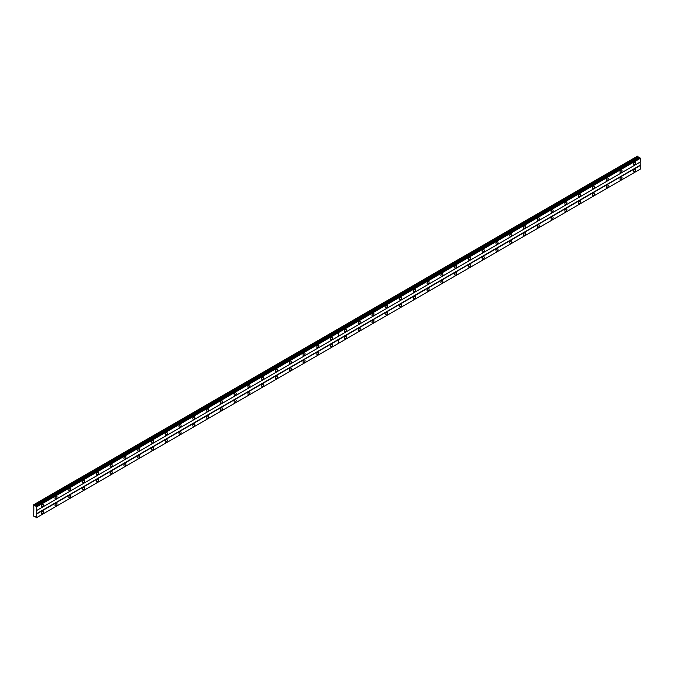 <?xml version="1.0" encoding="UTF-8"?>
<svg xmlns="http://www.w3.org/2000/svg" width="674" height="674" viewBox="0 0 674 674"><rect width="100%" height="100%" fill="white"/><g stroke="black" fill="none" stroke-linecap="round" stroke-linejoin="round"><path stroke-width="1.01" d="M621.007 172.561A1.458 0.843 120 0 0 621.959 171.272A1.458 0.843 120 0 0 621.74 170.101A1.458 0.843 120 0 0 621.007 170.177A1.458 0.843 120 0 0 620.055 171.466A1.458 0.843 120 0 0 620.274 172.637A1.458 0.843 120 0 0 621.007 172.561M607.232 180.514A1.458 0.843 120 0 0 608.184 179.225A1.458 0.843 120 0 0 607.956 178.054A1.458 0.843 120 0 0 607.232 178.13A1.458 0.843 120 0 0 606.271 179.419A1.458 0.843 120 0 0 606.499 180.59A1.458 0.843 120 0 0 607.232 180.514M593.449 188.476A1.458 0.843 120 0 0 594.401 187.187A1.458 0.843 120 0 0 594.182 186.016A1.458 0.843 120 0 0 593.449 186.083A1.458 0.843 120 0 0 592.497 187.372A1.458 0.843 120 0 0 592.716 188.543A1.458 0.843 120 0 0 593.449 188.476M579.665 196.429A1.458 0.843 120 0 0 580.626 195.14A1.458 0.843 120 0 0 580.398 193.969A1.458 0.843 120 0 0 579.665 194.045A1.458 0.843 120 0 0 578.713 195.334A1.458 0.843 120 0 0 578.941 196.505A1.458 0.843 120 0 0 579.665 196.429M565.89 204.382A1.458 0.843 120 0 0 566.842 203.093A1.458 0.843 120 0 0 566.615 201.922A1.458 0.843 120 0 0 565.89 201.998A1.458 0.843 120 0 0 564.93 203.287A1.458 0.843 120 0 0 565.157 204.458A1.458 0.843 120 0 0 565.89 204.382M552.107 212.344A1.458 0.843 120 0 0 553.059 211.055A1.458 0.843 120 0 0 552.84 209.884A1.458 0.843 120 0 0 552.107 209.951A1.458 0.843 120 0 0 551.155 211.24A1.458 0.843 120 0 0 551.374 212.411A1.458 0.843 120 0 0 552.107 212.344M538.324 220.297A1.458 0.843 120 0 0 539.284 219.008A1.458 0.843 120 0 0 539.057 217.837A1.458 0.843 120 0 0 538.324 217.913A1.458 0.843 120 0 0 537.372 219.202A1.458 0.843 120 0 0 537.599 220.373A1.458 0.843 120 0 0 538.324 220.297M524.549 228.25A1.458 0.843 120 0 0 525.501 226.961A1.458 0.843 120 0 0 525.282 225.79A1.458 0.843 120 0 0 524.549 225.866A1.458 0.843 120 0 0 523.588 227.155A1.458 0.843 120 0 0 523.816 228.326A1.458 0.843 120 0 0 524.549 228.25M510.766 236.212A1.458 0.843 120 0 0 511.726 234.923A1.458 0.843 120 0 0 511.499 233.752A1.458 0.843 120 0 0 510.766 233.819A1.458 0.843 120 0 0 509.814 235.108A1.458 0.843 120 0 0 510.033 236.279A1.458 0.843 120 0 0 510.766 236.212M496.991 244.165A1.458 0.843 120 0 0 497.943 242.876A1.458 0.843 120 0 0 497.715 241.705A1.458 0.843 120 0 0 496.991 241.781A1.458 0.843 120 0 0 496.03 243.061A1.458 0.843 120 0 0 496.258 244.232A1.458 0.843 120 0 0 496.991 244.165M483.207 252.118A1.458 0.843 120 0 0 484.159 250.829A1.458 0.843 120 0 0 483.94 249.658A1.458 0.843 120 0 0 483.207 249.734A1.458 0.843 120 0 0 482.255 251.023A1.458 0.843 120 0 0 482.474 252.194A1.458 0.843 120 0 0 483.207 252.118M469.424 260.08A1.458 0.843 120 0 0 470.385 258.791A1.458 0.843 120 0 0 470.157 257.62A1.458 0.843 120 0 0 469.424 257.687A1.458 0.843 120 0 0 468.472 258.976A1.458 0.843 120 0 0 468.7 260.147A1.458 0.843 120 0 0 469.424 260.08M455.649 268.033A1.458 0.843 120 0 0 456.601 266.744A1.458 0.843 120 0 0 456.374 265.573A1.458 0.843 120 0 0 455.649 265.649A1.458 0.843 120 0 0 454.689 266.929A1.458 0.843 120 0 0 454.916 268.1A1.458 0.843 120 0 0 455.649 268.033M441.866 275.986A1.458 0.843 120 0 0 442.818 274.697A1.458 0.843 120 0 0 442.599 273.526A1.458 0.843 120 0 0 441.866 273.602A1.458 0.843 120 0 0 440.914 274.891A1.458 0.843 120 0 0 441.133 276.062A1.458 0.843 120 0 0 441.866 275.986M428.083 283.939A1.458 0.843 120 0 0 429.043 282.659A1.458 0.843 120 0 0 428.816 281.488A1.458 0.843 120 0 0 428.083 281.555A1.458 0.843 120 0 0 427.131 282.844A1.458 0.843 120 0 0 427.358 284.015A1.458 0.843 120 0 0 428.083 283.939M414.308 291.901A1.458 0.843 120 0 0 415.26 290.612A1.458 0.843 120 0 0 415.041 289.441A1.458 0.843 120 0 0 414.308 289.517A1.458 0.843 120 0 0 413.347 290.797A1.458 0.843 120 0 0 413.575 291.968A1.458 0.843 120 0 0 414.308 291.901M400.524 299.854A1.458 0.843 120 0 0 401.485 298.565A1.458 0.843 120 0 0 401.257 297.394A1.458 0.843 120 0 0 400.524 297.47A1.458 0.843 120 0 0 399.572 298.759A1.458 0.843 120 0 0 399.792 299.93A1.458 0.843 120 0 0 400.524 299.854M386.75 307.807A1.458 0.843 120 0 0 387.702 306.527A1.458 0.843 120 0 0 387.474 305.356A1.458 0.843 120 0 0 386.75 305.423A1.458 0.843 120 0 0 385.789 306.712A1.458 0.843 120 0 0 386.017 307.883A1.458 0.843 120 0 0 386.75 307.807M372.966 315.769A1.458 0.843 120 0 0 373.918 314.48A1.458 0.843 120 0 0 373.699 313.309A1.458 0.843 120 0 0 372.966 313.376A1.458 0.843 120 0 0 372.014 314.665A1.458 0.843 120 0 0 372.233 315.836A1.458 0.843 120 0 0 372.966 315.769M359.183 323.722A1.458 0.843 120 0 0 360.143 322.433A1.458 0.843 120 0 0 359.916 321.262A1.458 0.843 120 0 0 359.183 321.338A1.458 0.843 120 0 0 358.231 322.627A1.458 0.843 120 0 0 358.458 323.798A1.458 0.843 120 0 0 359.183 323.722M345.408 331.675A1.458 0.843 120 0 0 346.36 330.395A1.458 0.843 120 0 0 346.133 329.215A1.458 0.843 120 0 0 345.408 329.291A1.458 0.843 120 0 0 344.448 330.58A1.458 0.843 120 0 0 344.675 331.751A1.458 0.843 120 0 0 345.408 331.675M634.79 164.608A1.458 0.843 120 0 0 635.742 163.319A1.458 0.843 120 0 0 635.515 162.148A1.458 0.843 120 0 0 634.79 162.215A1.458 0.843 120 0 0 633.83 163.504A1.458 0.843 120 0 0 634.057 164.675A1.458 0.843 120 0 0 634.79 164.608M621.007 179.562A1.458 0.843 120 0 0 621.959 178.273A1.458 0.843 120 0 0 621.74 177.102A1.458 0.843 120 0 0 621.007 177.178A1.458 0.843 120 0 0 620.055 178.467A1.458 0.843 120 0 0 620.274 179.638A1.458 0.843 120 0 0 621.007 179.562M607.232 187.515A1.458 0.843 120 0 0 608.184 186.235A1.458 0.843 120 0 0 607.956 185.055A1.458 0.843 120 0 0 607.232 185.131A1.458 0.843 120 0 0 606.271 186.42A1.458 0.843 120 0 0 606.499 187.591A1.458 0.843 120 0 0 607.232 187.515M593.449 195.477A1.458 0.843 120 0 0 594.401 194.188A1.458 0.843 120 0 0 594.182 193.017A1.458 0.843 120 0 0 593.449 193.084A1.458 0.843 120 0 0 592.497 194.373A1.458 0.843 120 0 0 592.716 195.544A1.458 0.843 120 0 0 593.449 195.477M579.665 203.43A1.458 0.843 120 0 0 580.626 202.141A1.458 0.843 120 0 0 580.398 200.97A1.458 0.843 120 0 0 579.665 201.046A1.458 0.843 120 0 0 578.713 202.335A1.458 0.843 120 0 0 578.941 203.506A1.458 0.843 120 0 0 579.665 203.43M565.89 211.383A1.458 0.843 120 0 0 566.842 210.094A1.458 0.843 120 0 0 566.615 208.923A1.458 0.843 120 0 0 565.89 208.999A1.458 0.843 120 0 0 564.93 210.288A1.458 0.843 120 0 0 565.157 211.459A1.458 0.843 120 0 0 565.89 211.383M552.107 219.345A1.458 0.843 120 0 0 553.059 218.056A1.458 0.843 120 0 0 552.84 216.885A1.458 0.843 120 0 0 552.107 216.952A1.458 0.843 120 0 0 551.155 218.241A1.458 0.843 120 0 0 551.374 219.412A1.458 0.843 120 0 0 552.107 219.345M538.324 227.298A1.458 0.843 120 0 0 539.284 226.009A1.458 0.843 120 0 0 539.057 224.838A1.458 0.843 120 0 0 538.324 224.914A1.458 0.843 120 0 0 537.372 226.203A1.458 0.843 120 0 0 537.599 227.374A1.458 0.843 120 0 0 538.324 227.298M524.549 235.251A1.458 0.843 120 0 0 525.501 233.962A1.458 0.843 120 0 0 525.282 232.791A1.458 0.843 120 0 0 524.549 232.867A1.458 0.843 120 0 0 523.588 234.156A1.458 0.843 120 0 0 523.816 235.327A1.458 0.843 120 0 0 524.549 235.251M510.766 243.213A1.458 0.843 120 0 0 511.726 241.924A1.458 0.843 120 0 0 511.499 240.753A1.458 0.843 120 0 0 510.766 240.82A1.458 0.843 120 0 0 509.814 242.109A1.458 0.843 120 0 0 510.033 243.28A1.458 0.843 120 0 0 510.766 243.213M496.991 251.166A1.458 0.843 120 0 0 497.943 249.877A1.458 0.843 120 0 0 497.715 248.706A1.458 0.843 120 0 0 496.991 248.782A1.458 0.843 120 0 0 496.03 250.062A1.458 0.843 120 0 0 496.258 251.242A1.458 0.843 120 0 0 496.991 251.166M483.207 259.119A1.458 0.843 120 0 0 484.159 257.83A1.458 0.843 120 0 0 483.94 256.659A1.458 0.843 120 0 0 483.207 256.735A1.458 0.843 120 0 0 482.255 258.024A1.458 0.843 120 0 0 482.474 259.195A1.458 0.843 120 0 0 483.207 259.119M469.424 267.081A1.458 0.843 120 0 0 470.385 265.792A1.458 0.843 120 0 0 470.157 264.621A1.458 0.843 120 0 0 469.424 264.688A1.458 0.843 120 0 0 468.472 265.977A1.458 0.843 120 0 0 468.7 267.148A1.458 0.843 120 0 0 469.424 267.081M455.649 275.034A1.458 0.843 120 0 0 456.601 273.745A1.458 0.843 120 0 0 456.374 272.574A1.458 0.843 120 0 0 455.649 272.65A1.458 0.843 120 0 0 454.689 273.93A1.458 0.843 120 0 0 454.916 275.102A1.458 0.843 120 0 0 455.649 275.034M441.866 282.987A1.458 0.843 120 0 0 442.818 281.698A1.458 0.843 120 0 0 442.599 280.527A1.458 0.843 120 0 0 441.866 280.603A1.458 0.843 120 0 0 440.914 281.892A1.458 0.843 120 0 0 441.133 283.063A1.458 0.843 120 0 0 441.866 282.987M428.083 290.949A1.458 0.843 120 0 0 429.043 289.66A1.458 0.843 120 0 0 428.816 288.489A1.458 0.843 120 0 0 428.083 288.556A1.458 0.843 120 0 0 427.131 289.845A1.458 0.843 120 0 0 427.358 291.016A1.458 0.843 120 0 0 428.083 290.949M414.308 298.902A1.458 0.843 120 0 0 415.26 297.613A1.458 0.843 120 0 0 415.041 296.442A1.458 0.843 120 0 0 414.308 296.518A1.458 0.843 120 0 0 413.347 297.798A1.458 0.843 120 0 0 413.575 298.97A1.458 0.843 120 0 0 414.308 298.902M400.524 306.855A1.458 0.843 120 0 0 401.485 305.566A1.458 0.843 120 0 0 401.257 304.395A1.458 0.843 120 0 0 400.524 304.471A1.458 0.843 120 0 0 399.572 305.76A1.458 0.843 120 0 0 399.792 306.931A1.458 0.843 120 0 0 400.524 306.855M386.75 314.809A1.458 0.843 120 0 0 387.702 313.528A1.458 0.843 120 0 0 387.474 312.357A1.458 0.843 120 0 0 386.75 312.424A1.458 0.843 120 0 0 385.789 313.713A1.458 0.843 120 0 0 386.017 314.884A1.458 0.843 120 0 0 386.75 314.809M372.966 322.77A1.458 0.843 120 0 0 373.918 321.481A1.458 0.843 120 0 0 373.699 320.31A1.458 0.843 120 0 0 372.966 320.377A1.458 0.843 120 0 0 372.014 321.667A1.458 0.843 120 0 0 372.233 322.838A1.458 0.843 120 0 0 372.966 322.77M359.183 330.723A1.458 0.843 120 0 0 360.143 329.434A1.458 0.843 120 0 0 359.916 328.263A1.458 0.843 120 0 0 359.183 328.339A1.458 0.843 120 0 0 358.231 329.628A1.458 0.843 120 0 0 358.458 330.799A1.458 0.843 120 0 0 359.183 330.723M345.408 338.677A1.458 0.843 120 0 0 346.36 337.396A1.458 0.843 120 0 0 346.133 336.225A1.458 0.843 120 0 0 345.408 336.292A1.458 0.843 120 0 0 344.448 337.581A1.458 0.843 120 0 0 344.675 338.752A1.458 0.843 120 0 0 345.408 338.677M634.79 171.609A1.458 0.843 120 0 0 635.742 170.32A1.458 0.843 120 0 0 635.515 169.149A1.458 0.843 120 0 0 634.79 169.216A1.458 0.843 120 0 0 633.83 170.505A1.458 0.843 120 0 0 634.057 171.676A1.458 0.843 120 0 0 634.79 171.609M331.625 339.637A1.458 0.843 120 0 0 332.577 338.348A1.458 0.843 120 0 0 332.358 337.177A1.458 0.843 120 0 0 331.625 337.244A1.458 0.843 120 0 0 330.673 338.533A1.458 0.843 120 0 0 330.892 339.704A1.458 0.843 120 0 0 331.625 339.637M317.842 347.59A1.458 0.843 120 0 0 318.802 346.301A1.458 0.843 120 0 0 318.575 345.13A1.458 0.843 120 0 0 317.842 345.206A1.458 0.843 120 0 0 316.89 346.495A1.458 0.843 120 0 0 317.117 347.666A1.458 0.843 120 0 0 317.842 347.59M304.067 355.543A1.458 0.843 120 0 0 305.019 354.254A1.458 0.843 120 0 0 304.8 353.083A1.458 0.843 120 0 0 304.067 353.159A1.458 0.843 120 0 0 303.115 354.448A1.458 0.843 120 0 0 303.334 355.619A1.458 0.843 120 0 0 304.067 355.543M290.283 363.505A1.458 0.843 120 0 0 291.244 362.216A1.458 0.843 120 0 0 291.016 361.045A1.458 0.843 120 0 0 290.283 361.112A1.458 0.843 120 0 0 289.331 362.401A1.458 0.843 120 0 0 289.559 363.572A1.458 0.843 120 0 0 290.283 363.505M276.509 371.458A1.458 0.843 120 0 0 277.461 370.169A1.458 0.843 120 0 0 277.233 368.998A1.458 0.843 120 0 0 276.509 369.074A1.458 0.843 120 0 0 275.548 370.363A1.458 0.843 120 0 0 275.776 371.534A1.458 0.843 120 0 0 276.509 371.458M262.725 379.411A1.458 0.843 120 0 0 263.677 378.122A1.458 0.843 120 0 0 263.458 376.951A1.458 0.843 120 0 0 262.725 377.027A1.458 0.843 120 0 0 261.773 378.316A1.458 0.843 120 0 0 261.992 379.487A1.458 0.843 120 0 0 262.725 379.411M248.942 387.373A1.458 0.843 120 0 0 249.902 386.084A1.458 0.843 120 0 0 249.675 384.913A1.458 0.843 120 0 0 248.942 384.98A1.458 0.843 120 0 0 247.99 386.269A1.458 0.843 120 0 0 248.217 387.44A1.458 0.843 120 0 0 248.942 387.373M235.167 395.326A1.458 0.843 120 0 0 236.119 394.037A1.458 0.843 120 0 0 235.9 392.866A1.458 0.843 120 0 0 235.167 392.942A1.458 0.843 120 0 0 234.207 394.223A1.458 0.843 120 0 0 234.434 395.402A1.458 0.843 120 0 0 235.167 395.326M221.384 403.279A1.458 0.843 120 0 0 222.336 401.99A1.458 0.843 120 0 0 222.117 400.819A1.458 0.843 120 0 0 221.384 400.895A1.458 0.843 120 0 0 220.432 402.184A1.458 0.843 120 0 0 220.651 403.355A1.458 0.843 120 0 0 221.384 403.279M207.609 411.241A1.458 0.843 120 0 0 208.561 409.952A1.458 0.843 120 0 0 208.333 408.781A1.458 0.843 120 0 0 207.609 408.848A1.458 0.843 120 0 0 206.648 410.137A1.458 0.843 120 0 0 206.876 411.308A1.458 0.843 120 0 0 207.609 411.241M193.826 419.194A1.458 0.843 120 0 0 194.778 417.905A1.458 0.843 120 0 0 194.559 416.734A1.458 0.843 120 0 0 193.826 416.81A1.458 0.843 120 0 0 192.874 418.091A1.458 0.843 120 0 0 193.093 419.262A1.458 0.843 120 0 0 193.826 419.194M180.042 427.148A1.458 0.843 120 0 0 181.003 425.858A1.458 0.843 120 0 0 180.775 424.687A1.458 0.843 120 0 0 180.042 424.763A1.458 0.843 120 0 0 179.09 426.052A1.458 0.843 120 0 0 179.318 427.223A1.458 0.843 120 0 0 180.042 427.148M166.267 435.109A1.458 0.843 120 0 0 167.219 433.82A1.458 0.843 120 0 0 166.992 432.649A1.458 0.843 120 0 0 166.267 432.716A1.458 0.843 120 0 0 165.307 434.005A1.458 0.843 120 0 0 165.534 435.177A1.458 0.843 120 0 0 166.267 435.109M152.484 443.062A1.458 0.843 120 0 0 153.436 441.773A1.458 0.843 120 0 0 153.217 440.602A1.458 0.843 120 0 0 152.484 440.678A1.458 0.843 120 0 0 151.532 441.959A1.458 0.843 120 0 0 151.751 443.13A1.458 0.843 120 0 0 152.484 443.062M138.701 451.016A1.458 0.843 120 0 0 139.661 449.726A1.458 0.843 120 0 0 139.434 448.555A1.458 0.843 120 0 0 138.701 448.631A1.458 0.843 120 0 0 137.749 449.92A1.458 0.843 120 0 0 137.976 451.091A1.458 0.843 120 0 0 138.701 451.016M124.926 458.969A1.458 0.843 120 0 0 125.878 457.688A1.458 0.843 120 0 0 125.659 456.517A1.458 0.843 120 0 0 124.926 456.584A1.458 0.843 120 0 0 123.965 457.873A1.458 0.843 120 0 0 124.193 459.045A1.458 0.843 120 0 0 124.926 458.969M111.143 466.93A1.458 0.843 120 0 0 112.103 465.641A1.458 0.843 120 0 0 111.876 464.47A1.458 0.843 120 0 0 111.143 464.538A1.458 0.843 120 0 0 110.191 465.827A1.458 0.843 120 0 0 110.41 466.998A1.458 0.843 120 0 0 111.143 466.93M97.368 474.884A1.458 0.843 120 0 0 98.32 473.595A1.458 0.843 120 0 0 98.092 472.423A1.458 0.843 120 0 0 97.368 472.499A1.458 0.843 120 0 0 96.407 473.788A1.458 0.843 120 0 0 96.635 474.959A1.458 0.843 120 0 0 97.368 474.884M83.584 482.837A1.458 0.843 120 0 0 84.536 481.556A1.458 0.843 120 0 0 84.317 480.385A1.458 0.843 120 0 0 83.584 480.452A1.458 0.843 120 0 0 82.632 481.741A1.458 0.843 120 0 0 82.851 482.913A1.458 0.843 120 0 0 83.584 482.837M69.801 490.798A1.458 0.843 120 0 0 70.762 489.509A1.458 0.843 120 0 0 70.534 488.338A1.458 0.843 120 0 0 69.801 488.406A1.458 0.843 120 0 0 68.849 489.695A1.458 0.843 120 0 0 69.077 490.866A1.458 0.843 120 0 0 69.801 490.798M56.026 498.752A1.458 0.843 120 0 0 56.978 497.463A1.458 0.843 120 0 0 56.751 496.291A1.458 0.843 120 0 0 56.026 496.367A1.458 0.843 120 0 0 55.066 497.656A1.458 0.843 120 0 0 55.293 498.827A1.458 0.843 120 0 0 56.026 498.752M42.243 506.705A1.458 0.843 120 0 0 43.195 505.416A1.458 0.843 120 0 0 42.976 504.245A1.458 0.843 120 0 0 42.243 504.321A1.458 0.843 120 0 0 41.291 505.61A1.458 0.843 120 0 0 41.51 506.781A1.458 0.843 120 0 0 42.243 506.705M331.625 346.638A1.458 0.843 120 0 0 332.577 345.349A1.458 0.843 120 0 0 332.358 344.178A1.458 0.843 120 0 0 331.625 344.246A1.458 0.843 120 0 0 330.673 345.535A1.458 0.843 120 0 0 330.892 346.706A1.458 0.843 120 0 0 331.625 346.638M317.842 354.591A1.458 0.843 120 0 0 318.802 353.302A1.458 0.843 120 0 0 318.575 352.131A1.458 0.843 120 0 0 317.842 352.207A1.458 0.843 120 0 0 316.89 353.496A1.458 0.843 120 0 0 317.117 354.667A1.458 0.843 120 0 0 317.842 354.591M304.067 362.545A1.458 0.843 120 0 0 305.019 361.256A1.458 0.843 120 0 0 304.8 360.084A1.458 0.843 120 0 0 304.067 360.16A1.458 0.843 120 0 0 303.115 361.449A1.458 0.843 120 0 0 303.334 362.62A1.458 0.843 120 0 0 304.067 362.545M290.283 370.506A1.458 0.843 120 0 0 291.244 369.217A1.458 0.843 120 0 0 291.016 368.046A1.458 0.843 120 0 0 290.283 368.114A1.458 0.843 120 0 0 289.331 369.403A1.458 0.843 120 0 0 289.559 370.574A1.458 0.843 120 0 0 290.283 370.506M276.509 378.459A1.458 0.843 120 0 0 277.461 377.17A1.458 0.843 120 0 0 277.233 375.999A1.458 0.843 120 0 0 276.509 376.075A1.458 0.843 120 0 0 275.548 377.364A1.458 0.843 120 0 0 275.776 378.535A1.458 0.843 120 0 0 276.509 378.459M262.725 386.413A1.458 0.843 120 0 0 263.677 385.124A1.458 0.843 120 0 0 263.458 383.953A1.458 0.843 120 0 0 262.725 384.028A1.458 0.843 120 0 0 261.773 385.317A1.458 0.843 120 0 0 261.992 386.488A1.458 0.843 120 0 0 262.725 386.413M248.942 394.374A1.458 0.843 120 0 0 249.902 393.085A1.458 0.843 120 0 0 249.675 391.914A1.458 0.843 120 0 0 248.942 391.982A1.458 0.843 120 0 0 247.99 393.271A1.458 0.843 120 0 0 248.217 394.442A1.458 0.843 120 0 0 248.942 394.374M235.167 402.327A1.458 0.843 120 0 0 236.119 401.038A1.458 0.843 120 0 0 235.9 399.867A1.458 0.843 120 0 0 235.167 399.943A1.458 0.843 120 0 0 234.207 401.232A1.458 0.843 120 0 0 234.434 402.403A1.458 0.843 120 0 0 235.167 402.327M221.384 410.281A1.458 0.843 120 0 0 222.336 408.992A1.458 0.843 120 0 0 222.117 407.821A1.458 0.843 120 0 0 221.384 407.896A1.458 0.843 120 0 0 220.432 409.185A1.458 0.843 120 0 0 220.651 410.356A1.458 0.843 120 0 0 221.384 410.281M207.609 418.242A1.458 0.843 120 0 0 208.561 416.953A1.458 0.843 120 0 0 208.333 415.782A1.458 0.843 120 0 0 207.609 415.85A1.458 0.843 120 0 0 206.648 417.139A1.458 0.843 120 0 0 206.876 418.31A1.458 0.843 120 0 0 207.609 418.242M193.826 426.195A1.458 0.843 120 0 0 194.778 424.906A1.458 0.843 120 0 0 194.559 423.735A1.458 0.843 120 0 0 193.826 423.811A1.458 0.843 120 0 0 192.874 425.092A1.458 0.843 120 0 0 193.093 426.263A1.458 0.843 120 0 0 193.826 426.195M180.042 434.149A1.458 0.843 120 0 0 181.003 432.86A1.458 0.843 120 0 0 180.775 431.689A1.458 0.843 120 0 0 180.042 431.764A1.458 0.843 120 0 0 179.09 433.053A1.458 0.843 120 0 0 179.318 434.224A1.458 0.843 120 0 0 180.042 434.149M166.267 442.11A1.458 0.843 120 0 0 167.219 440.821A1.458 0.843 120 0 0 166.992 439.65A1.458 0.843 120 0 0 166.267 439.718A1.458 0.843 120 0 0 165.307 441.007A1.458 0.843 120 0 0 165.534 442.178A1.458 0.843 120 0 0 166.267 442.11M152.484 450.064A1.458 0.843 120 0 0 153.436 448.774A1.458 0.843 120 0 0 153.217 447.603A1.458 0.843 120 0 0 152.484 447.679A1.458 0.843 120 0 0 151.532 448.96A1.458 0.843 120 0 0 151.751 450.131A1.458 0.843 120 0 0 152.484 450.064M138.701 458.017A1.458 0.843 120 0 0 139.661 456.728A1.458 0.843 120 0 0 139.434 455.557A1.458 0.843 120 0 0 138.701 455.632A1.458 0.843 120 0 0 137.749 456.921A1.458 0.843 120 0 0 137.976 458.093A1.458 0.843 120 0 0 138.701 458.017M124.926 465.97A1.458 0.843 120 0 0 125.878 464.689A1.458 0.843 120 0 0 125.659 463.518A1.458 0.843 120 0 0 124.926 463.586A1.458 0.843 120 0 0 123.965 464.875A1.458 0.843 120 0 0 124.193 466.046A1.458 0.843 120 0 0 124.926 465.97M111.143 473.932A1.458 0.843 120 0 0 112.103 472.643A1.458 0.843 120 0 0 111.876 471.471A1.458 0.843 120 0 0 111.143 471.539A1.458 0.843 120 0 0 110.191 472.828A1.458 0.843 120 0 0 110.41 473.999A1.458 0.843 120 0 0 111.143 473.932M97.368 481.885A1.458 0.843 120 0 0 98.32 480.596A1.458 0.843 120 0 0 98.092 479.425A1.458 0.843 120 0 0 97.368 479.5A1.458 0.843 120 0 0 96.407 480.789A1.458 0.843 120 0 0 96.635 481.961A1.458 0.843 120 0 0 97.368 481.885M83.584 489.838A1.458 0.843 120 0 0 84.536 488.557A1.458 0.843 120 0 0 84.317 487.386A1.458 0.843 120 0 0 83.584 487.454A1.458 0.843 120 0 0 82.632 488.743A1.458 0.843 120 0 0 82.851 489.914A1.458 0.843 120 0 0 83.584 489.838M69.801 497.8A1.458 0.843 120 0 0 70.762 496.511A1.458 0.843 120 0 0 70.534 495.339A1.458 0.843 120 0 0 69.801 495.407A1.458 0.843 120 0 0 68.849 496.696A1.458 0.843 120 0 0 69.077 497.867A1.458 0.843 120 0 0 69.801 497.8M56.026 505.753A1.458 0.843 120 0 0 56.978 504.464A1.458 0.843 120 0 0 56.751 503.293A1.458 0.843 120 0 0 56.026 503.368A1.458 0.843 120 0 0 55.066 504.658A1.458 0.843 120 0 0 55.293 505.829A1.458 0.843 120 0 0 56.026 505.753M42.243 513.706A1.458 0.843 120 0 0 43.195 512.417A1.458 0.843 120 0 0 42.976 511.246A1.458 0.843 120 0 0 42.243 511.322A1.458 0.843 120 0 0 41.291 512.611A1.458 0.843 120 0 0 41.51 513.782A1.458 0.843 120 0 0 42.243 513.706M33.835 508.937L33.7 516.174L35.444 516.604L36.286 517.826L36.733 517.573L36.733 506.823L33.7 504.716L33.835 508.937M36.286 506.056L639.643 157.463L640.3 158.356L640.3 161.979L338.542 336.2L338.542 332.577L640.3 158.356M36.733 513.95L338.491 339.73L338.491 343.352L640.3 169.107L640.165 162.063L36.59 510.53M640.224 169.149L36.657 517.615M639.929 169.317L36.362 517.784M639.011 157.834L637.41 156.174L335.593 330.42L336.275 330.816L335.652 330.386M640.165 165.24L36.59 513.706M338.542 343.319L338.542 339.696L640.3 165.484M35.107 516.419L34.475 516.781M638.042 156.537L336.284 330.757M34.475 505.003L336.233 330.791M638.404 157.48L34.837 505.947M36.733 506.823L338.491 332.602L338.491 336.233L36.733 510.445M338.491 343.352L36.733 517.573M33.835 504.641L335.593 330.42M36.657 506.696L640.224 158.23M36.362 506.182L639.929 157.716M338.095 331.802L639.853 157.59M337.885 331.684L36.076 505.93"/></g></svg>
